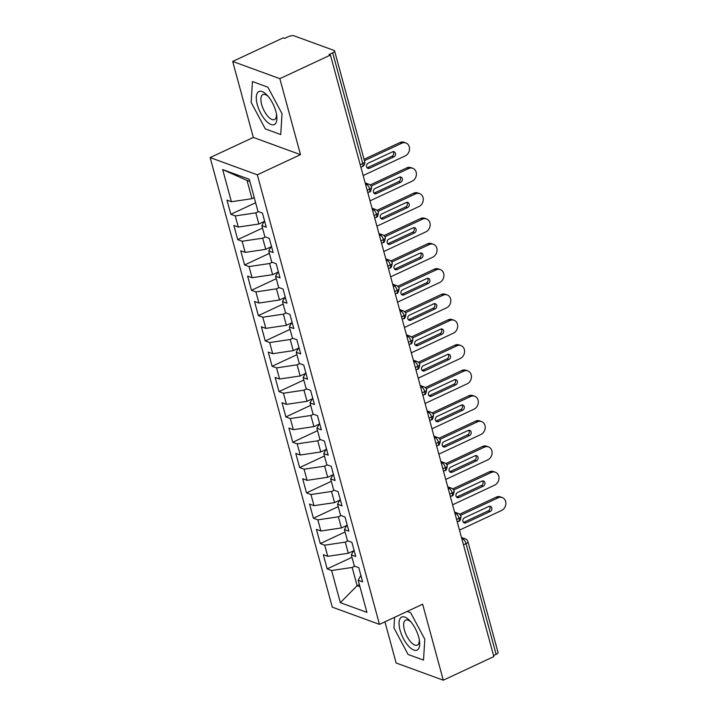 <?xml version="1.0" encoding="UTF-8"?>
<svg xmlns="http://www.w3.org/2000/svg" width="716" height="716" viewBox="0 0 716 716"><rect width="100%" height="100%" fill="white"/><g stroke="black" fill="none" stroke-linecap="round" stroke-linejoin="round"><path stroke-width="1.07" d="M232.682 61.442L283.25 37.841L284.682 38.36L288.378 36.632A4.207 1.468 -15.2 0 1 293.981 35.8L334.005 50.415A4.207 1.468 -15.2 0 1 334.596 50.934L364.686 161.673A4.207 1.468 -15.2 0 1 362.779 163.561L332.689 52.814L328.993 54.541L330.425 55.06L279.849 78.671L232.682 61.442L253.321 137.427L210.137 157.583L332.287 607.15L379.462 624.37L257.312 174.811L210.137 157.583M384.931 621.819L396.109 662.971L443.285 680.2L493.852 656.59L330.425 55.06M327.167 568.889L331.606 570.509L340.342 602.675L366.932 612.386L358.188 580.22L362.618 581.84L358.77 567.654L354.339 566.034L351.305 554.891L355.736 556.511L351.887 542.325L347.457 540.705L344.423 529.563L348.862 531.183L345.005 516.997L340.574 515.377L337.549 504.234L341.98 505.854L338.122 491.668L333.692 490.048L330.667 478.906L335.097 480.525L331.24 466.34L326.809 464.72L323.784 453.577L328.214 455.197L324.357 441.011L319.927 439.4L316.902 428.249L321.332 429.869L317.483 415.683L313.044 414.072L310.019 402.92L314.449 404.54L310.601 390.363L306.171 388.743L303.137 377.601L307.567 379.212L303.718 365.035L299.288 363.415L296.254 352.272L300.693 353.883L296.836 339.706L292.405 338.086L289.38 326.944L293.811 328.563L289.953 314.378L285.523 312.758L282.498 301.615L286.928 303.235L283.071 289.049L278.64 287.429L275.615 276.286L280.046 277.906L276.188 263.721L271.758 262.101L268.733 250.958L273.163 252.578L269.305 238.392L264.875 236.772L261.85 225.63L266.28 227.249L262.432 213.064L257.993 211.444L249.257 179.277L222.667 169.576L231.411 201.742L226.981 200.122L230.829 214.308L235.26 215.919L238.294 227.061L233.864 225.451L237.712 239.627L242.142 241.247L245.176 252.39L240.737 250.779L244.595 264.956L249.025 266.576L252.05 277.719L247.62 276.099L251.477 290.284L255.907 291.904L258.932 303.047L254.502 301.427L258.36 315.613L262.79 317.233L265.815 328.375L261.385 326.756L265.242 340.941L269.672 342.561L272.698 353.704L268.267 352.084L272.116 366.27L276.555 367.89L279.58 379.033L275.15 377.413L278.998 391.598L283.429 393.218L286.463 404.361L282.032 402.741L285.881 416.927L290.311 418.547L293.345 429.69L288.906 428.07L292.763 442.255L297.194 443.866L300.219 455.018L295.789 453.398L299.646 467.584L304.076 469.195L307.101 480.338L302.671 478.727L306.529 492.903L310.959 494.523L313.984 505.666L309.554 504.055L313.411 518.232L317.841 519.852L320.866 530.995L316.436 529.375L320.294 543.56L324.724 545.18L327.749 556.323L323.319 554.703L327.167 568.889L351.968 557.317M353.543 550.828L348.307 553.271L345.282 542.119L347.94 540.884M327.749 556.323L348.307 553.271M324.724 545.18L345.282 542.119M358.188 580.22L360.864 575.36M346.66 525.499L341.434 527.943L338.4 516.8L341.058 515.556M320.866 530.995L341.434 527.943M317.841 519.852L338.4 516.8M351.305 554.891L353.981 550.031M339.778 500.171L334.551 502.614L331.517 491.471L334.175 490.227M313.984 505.666L334.551 502.614M310.959 494.523L331.517 491.471M344.423 529.563L347.099 524.703M332.895 474.842L327.668 477.286L324.643 466.143L327.293 464.899M307.101 480.338L327.668 477.286M304.076 469.195L324.643 466.143M337.549 504.234L340.216 499.374M326.022 449.514L320.786 451.957L317.761 440.814L320.41 439.57M300.219 455.018L320.786 451.957M297.194 443.866L317.761 440.814M330.667 478.906L333.334 474.046M319.139 424.185L313.903 426.629L310.878 415.486L313.536 414.242M293.345 429.69L313.903 426.629M290.311 418.547L310.878 415.486M323.784 453.577L326.451 448.717M312.257 398.857L307.021 401.3L303.996 390.157L306.654 388.913M286.463 404.361L307.021 401.3M283.429 393.218L303.996 390.157M316.902 428.249L319.578 423.398M305.374 373.528L300.138 375.972L297.113 364.829L299.771 363.594M279.58 379.033L300.138 375.972M276.555 367.89L297.113 364.829M310.019 402.92L312.695 398.069M298.491 348.2L293.256 350.643L290.231 339.5L292.889 338.265M272.698 353.704L293.256 350.643M269.672 342.561L290.231 339.5M303.137 377.601L305.813 372.741M291.609 322.88L286.382 325.315L283.348 314.172L286.006 312.937M265.815 328.375L286.382 325.315M262.79 317.233L283.348 314.172M296.254 352.272L298.93 347.412M284.726 297.552L279.5 299.995L276.465 288.843L279.124 287.608M258.932 303.047L279.5 299.995M255.907 291.904L276.465 288.843M289.38 326.944L292.047 322.084M277.853 272.223L272.617 274.667L269.592 263.524L272.241 262.28M252.05 277.719L272.617 274.667M249.025 266.576L269.592 263.524M282.498 301.615L285.165 296.755M270.97 246.895L265.734 249.338L262.709 238.195L265.359 236.951M245.176 252.39L265.734 249.338M242.142 241.247L262.709 238.195M275.615 276.286L278.282 271.427M264.088 221.566L258.852 224.01L255.827 212.867L258.485 211.623M238.294 227.061L258.852 224.01M235.26 215.919L255.827 212.867M268.733 250.958L271.4 246.098M332.689 52.814A4.207 1.468 -15.2 0 0 334.596 50.934M254.243 197.625L251.969 198.681L247.02 180.441L222.667 169.576M231.411 201.742L251.969 198.681M261.85 225.63L264.526 220.77M496.116 654.343L466.035 543.605A4.207 1.468 164.8 0 0 467.942 541.717L498.032 652.464A4.207 1.468 164.8 0 1 496.116 654.343L493.566 655.543M253.321 137.427L300.496 154.656L279.849 78.671M300.496 154.656L257.312 174.811M443.285 680.2L422.637 604.215L379.462 624.37M280.735 134.545L282.023 113.683L267.874 87.182L252.435 81.543L251.155 102.415L265.305 128.907L280.735 134.545L265.305 128.907L251.155 102.415L252.435 81.543L267.874 87.182L282.023 113.683L280.735 134.545M410.662 612.735L407.144 611.446L410.662 612.735L424.812 639.227L410.662 612.735M423.523 660.098L424.812 639.227L423.523 660.098L408.093 654.46L423.523 660.098M393.943 627.959L408.093 654.46L393.943 627.959L394.597 617.308L393.943 627.959M359.387 584.632L357.123 585.688L359.96 586.726M354.823 566.213L352.165 567.448L357.123 585.688L340.342 602.675M249.857 181.479L247.02 180.441M331.606 570.509L352.165 567.448M230.829 214.308L255.63 202.726M365.679 184.826L366.52 184.433A4.207 1.745 65 0 1 369.689 189.015A4.207 1.745 65 0 1 369.295 191.915C370.279 192.416 371.058 190.823 371.604 187.144A4.207 1.468 164.8 0 1 371.604 187.144A4.207 1.468 164.8 0 1 369.689 189.015L367.138 190.205M237.712 239.627L262.512 228.055M244.595 264.956L269.395 253.383M251.477 290.284L276.269 278.712M258.36 315.613L283.151 304.04M265.242 340.941L290.034 329.369M272.116 366.27L296.916 354.697M278.998 391.598L303.799 380.026M285.881 416.927L310.681 405.346M292.763 442.255L317.564 430.674M299.646 467.584L324.438 456.002M306.529 492.903L331.32 481.331M313.411 518.232L338.203 506.66M320.294 543.56L345.085 531.988M372.562 210.155L373.394 209.761A4.207 1.745 65 0 1 376.571 214.344A4.207 1.745 65 0 1 376.177 217.243C377.162 217.736 377.932 216.151 378.487 212.473A4.207 1.468 164.8 0 1 378.487 212.473A4.207 1.468 164.8 0 1 376.571 214.344L374.02 215.534M379.444 235.483L380.277 235.09A4.207 1.745 65 0 1 383.454 239.672A4.207 1.745 65 0 1 383.051 242.572C384.045 243.064 384.814 241.48 385.369 237.802A4.207 1.468 164.8 0 1 385.369 237.802A4.207 1.468 164.8 0 1 383.454 239.672L380.903 240.862M386.318 260.803L387.159 260.418A4.207 1.745 65 0 1 390.336 265.001A4.207 1.745 65 0 1 389.934 267.9C390.927 268.393 391.697 266.808 392.252 263.13A4.207 1.468 164.8 0 1 392.252 263.13A4.207 1.468 164.8 0 1 390.336 265.001L387.786 266.191M393.2 286.132L394.042 285.747A4.207 1.745 65 0 1 397.219 290.329A4.207 1.745 65 0 1 396.816 293.229C397.81 293.721 398.579 292.137 399.134 288.459A4.207 1.468 164.8 0 1 399.134 288.459A4.207 1.468 164.8 0 1 397.219 290.329L394.668 291.519M400.083 311.46L400.924 311.075A4.207 1.745 65 0 1 404.101 315.658A4.207 1.745 65 0 1 403.699 318.548C404.692 319.05 405.462 317.465 406.017 313.787A4.207 1.468 164.8 0 1 406.017 313.787A4.207 1.468 164.8 0 1 404.101 315.658L401.551 316.848M406.965 336.788L407.807 336.395A4.207 1.745 65 0 1 410.984 340.977A4.207 1.745 65 0 1 410.581 343.877C411.575 344.378 412.344 342.794 412.899 339.115A4.207 1.468 164.8 0 1 412.899 339.115A4.207 1.468 164.8 0 1 410.984 340.977L408.424 342.176M413.848 362.117L414.689 361.723A4.207 3.526 -69.9 0 1 417.16 361.58A4.207 4.207 0 0 1 419.773 364.426A4.207 1.468 164.8 0 1 419.782 364.444A4.207 1.468 164.8 0 1 417.858 366.306L415.307 367.496M420.731 387.445L421.563 387.052A4.207 1.745 65 0 1 424.74 391.634A4.207 1.745 65 0 1 424.346 394.534C425.331 395.035 426.101 393.442 426.655 389.772A4.207 1.468 164.8 0 1 426.655 389.772A4.207 1.468 164.8 0 1 424.74 391.634L422.189 392.824M427.613 412.774L428.445 412.38A4.207 1.745 65 0 1 431.623 416.963A4.207 1.745 65 0 1 431.229 419.862C432.213 420.364 432.983 418.77 433.538 415.101A4.207 1.468 164.8 0 1 433.538 415.101A4.207 1.468 164.8 0 1 431.623 416.963L429.072 418.153M434.496 438.103L435.328 437.709A4.207 3.526 -69.9 0 1 437.807 437.565A4.207 4.207 0 0 1 440.421 440.403A4.207 1.468 164.8 0 1 440.421 440.421A4.207 1.468 164.8 0 1 438.505 442.291L435.955 443.481M441.369 463.431L442.211 463.037A4.207 3.526 -69.9 0 1 444.681 462.885A4.207 4.207 0 0 1 447.303 465.731A4.207 1.468 164.8 0 1 447.303 465.749A4.207 1.468 164.8 0 1 445.388 467.62L442.837 468.81M448.252 488.76L449.093 488.366A4.207 3.526 -69.9 0 1 451.563 488.214A4.207 4.207 0 0 1 454.177 491.06A4.207 1.468 164.8 0 1 454.186 491.078A4.207 1.468 164.8 0 1 452.27 492.948L449.72 494.138M455.134 514.088L455.976 513.694A4.207 3.526 -69.9 0 1 458.446 513.542A4.207 4.207 0 0 1 461.059 516.388A4.207 1.468 164.8 0 1 461.068 516.406A4.207 1.468 164.8 0 1 459.153 518.277L456.602 519.467M399.931 142.547A7.008 5.88 -69.9 0 1 404.048 142.296L405.909 142.976A7.008 5.88 110.1 0 0 401.783 143.227L399.931 142.547L364.041 159.292M363.155 175.527L405.229 155.891A7.008 5.88 110.1 0 0 409.516 149.196A7.008 5.88 110.1 0 0 405.909 142.976M393.057 151.676A2.801 2.354 -69.9 0 1 391.947 156.258L367.702 167.58A2.801 2.354 -69.9 0 1 367.066 167.768M364.417 160.67L401.783 143.227M393.8 156.938L369.554 168.26A2.801 2.354 -69.9 0 1 367.908 168.358A2.801 2.354 -69.9 0 1 366.467 165.87A2.801 2.354 -69.9 0 1 368.176 163.194L392.431 151.873A2.801 2.354 -69.9 0 1 394.077 151.774A2.801 2.354 -69.9 0 1 395.518 154.262A2.801 2.354 -69.9 0 1 393.8 156.938L391.947 156.258M406.813 167.875A7.008 5.88 -69.9 0 1 410.93 167.625L412.792 168.305A7.008 5.88 110.1 0 0 408.666 168.546L406.813 167.875L370.19 184.961M370.038 200.856L412.112 181.211A7.008 5.88 110.1 0 0 416.399 174.525A7.008 5.88 110.1 0 0 412.792 168.305M399.94 177.004A2.801 2.354 -69.9 0 1 398.83 181.587L374.575 192.908A2.801 2.354 -69.9 0 1 373.949 193.096M371.148 186.062L408.666 168.546M400.683 182.267L376.437 193.58A2.801 2.354 -69.9 0 1 374.79 193.687A2.801 2.354 -69.9 0 1 373.34 191.199A2.801 2.354 -69.9 0 1 375.059 188.514L399.304 177.201A2.801 2.354 -69.9 0 1 400.96 177.103A2.801 2.354 -69.9 0 1 402.401 179.591A2.801 2.354 -69.9 0 1 400.683 182.267L398.83 181.587M413.687 193.204A7.008 5.88 -69.9 0 1 417.813 192.953L419.674 193.633A7.008 5.88 110.1 0 0 415.549 193.875L413.687 193.204L377.072 210.289M376.911 226.184L418.985 206.539A7.008 5.88 110.1 0 0 423.281 199.854A7.008 5.88 110.1 0 0 419.674 193.633M406.822 202.333A2.801 2.354 -69.9 0 1 405.704 206.915L381.458 218.237A2.801 2.354 -69.9 0 1 380.831 218.425M378.03 211.39L415.549 193.875M407.565 207.595L383.32 218.908A2.801 2.354 -69.9 0 1 381.673 219.006A2.801 2.354 -69.9 0 1 380.223 216.518A2.801 2.354 -69.9 0 1 381.941 213.842L406.187 202.53A2.801 2.354 -69.9 0 1 407.843 202.431A2.801 2.354 -69.9 0 1 409.284 204.919A2.801 2.354 -69.9 0 1 407.565 207.595L405.704 206.915M420.569 218.523A7.008 5.88 -69.9 0 1 424.695 218.282L426.557 218.962A7.008 5.88 110.1 0 0 422.431 219.203L420.569 218.523L383.955 235.618M383.794 251.513L425.868 231.868A7.008 5.88 110.1 0 0 430.164 225.173A7.008 5.88 110.1 0 0 426.557 218.962M413.705 227.661A2.801 2.354 -69.9 0 1 412.586 232.244L388.34 243.556A2.801 2.354 -69.9 0 1 387.714 243.753M384.913 236.719L422.431 219.203M414.448 232.924L390.202 244.237A2.801 2.354 -69.9 0 1 388.555 244.335A2.801 2.354 -69.9 0 1 387.105 241.847A2.801 2.354 -69.9 0 1 388.824 239.171L413.069 227.858A2.801 2.354 -69.9 0 1 414.716 227.76A2.801 2.354 -69.9 0 1 416.166 230.248A2.801 2.354 -69.9 0 1 414.448 232.924L412.586 232.244M427.452 243.852A7.008 5.88 -69.9 0 1 431.578 243.61L433.431 244.29A7.008 5.88 110.1 0 0 429.314 244.532L427.452 243.852L390.838 260.946M390.676 276.841L432.75 257.196A7.008 5.88 110.1 0 0 437.046 250.502A7.008 5.88 110.1 0 0 433.431 244.29M420.587 252.99A2.801 2.354 -69.9 0 1 419.469 257.572L395.223 268.885A2.801 2.354 -69.9 0 1 394.597 269.082M391.795 262.047L429.314 244.532M421.33 258.252L397.085 269.565A2.801 2.354 -69.9 0 1 395.429 269.663A2.801 2.354 -69.9 0 1 393.988 267.175A2.801 2.354 -69.9 0 1 395.706 264.499L419.952 253.187A2.801 2.354 -69.9 0 1 421.599 253.088A2.801 2.354 -69.9 0 1 423.049 255.567A2.801 2.354 -69.9 0 1 421.33 258.252L419.469 257.572M275.875 111.436A18.213 7.563 -115 0 0 267.301 95.425A18.213 7.563 -115 0 0 257.295 104.652A18.213 7.563 -115 0 0 269.798 123.922A18.213 7.563 -115 0 0 276.725 115.607A18.213 7.563 -115 0 0 275.875 111.436M268.33 96.597A13.792 5.728 -115 0 0 262.861 94.575A13.792 5.728 -115 0 0 261.653 104.491A13.792 5.728 -115 0 0 274.523 119.554A13.792 5.728 -115 0 0 276.483 114.059M418.663 636.989A18.213 7.563 -115 0 0 410.089 620.969A18.213 7.563 -115 0 0 400.083 630.205A18.213 7.563 -115 0 0 412.586 649.475A18.213 7.563 -115 0 0 419.513 641.16A18.213 7.563 -115 0 0 418.663 636.989M411.118 622.15A13.792 5.728 -115 0 0 405.65 620.119A13.792 5.728 -115 0 0 404.442 630.044A13.792 5.728 -115 0 0 417.312 645.107A13.792 5.728 -115 0 0 419.272 639.612M434.335 269.18A7.008 5.88 -69.9 0 1 438.46 268.939L440.313 269.61A7.008 5.88 110.1 0 0 436.196 269.86L434.335 269.18L397.72 286.275M397.559 302.161L439.633 282.525A7.008 5.88 110.1 0 0 443.929 275.83A7.008 5.88 110.1 0 0 440.313 269.61M427.461 278.318A2.801 2.354 -69.9 0 1 426.351 282.901L402.106 294.213A2.801 2.354 -69.9 0 1 401.47 294.41M398.678 287.376L436.196 269.86M428.213 283.572L403.967 294.894A2.801 2.354 -69.9 0 1 402.311 294.992A2.801 2.354 -69.9 0 1 400.87 292.504A2.801 2.354 -69.9 0 1 402.589 289.828L426.834 278.515A2.801 2.354 -69.9 0 1 428.481 278.408A2.801 2.354 -69.9 0 1 429.931 280.896A2.801 2.354 -69.9 0 1 428.213 283.572L426.351 282.901M441.217 294.509A7.008 5.88 -69.9 0 1 445.343 294.267L447.196 294.938A7.008 5.88 110.1 0 0 443.079 295.189L441.217 294.509L404.594 311.603M404.442 327.489L446.515 307.853A7.008 5.88 110.1 0 0 450.812 301.159A7.008 5.88 110.1 0 0 447.196 294.938M434.344 303.647A2.801 2.354 -69.9 0 1 433.234 308.229L408.988 319.542A2.801 2.354 -69.9 0 1 408.353 319.739M405.551 312.704L443.079 295.189M435.095 308.9L410.841 320.222A2.801 2.354 -69.9 0 1 409.194 320.32A2.801 2.354 -69.9 0 1 407.753 317.832A2.801 2.354 -69.9 0 1 409.471 315.156L433.717 303.835A2.801 2.354 -69.9 0 1 435.364 303.736A2.801 2.354 -69.9 0 1 436.805 306.224A2.801 2.354 -69.9 0 1 435.095 308.9L433.234 308.229M448.1 319.837A7.008 5.88 -69.9 0 1 452.217 319.587L454.078 320.267A7.008 5.88 110.1 0 0 449.952 320.517L448.1 319.837L411.476 336.932M411.324 352.818L453.398 333.182A7.008 5.88 110.1 0 0 457.685 326.487A7.008 5.88 110.1 0 0 454.078 320.267M441.226 328.975A2.801 2.354 -69.9 0 1 440.116 333.549L415.871 344.87A2.801 2.354 -69.9 0 1 415.235 345.067M412.434 338.033L449.952 320.517M441.969 334.229L417.723 345.551A2.801 2.354 -69.9 0 1 416.077 345.649A2.801 2.354 -69.9 0 1 414.636 343.161A2.801 2.354 -69.9 0 1 416.354 340.485L440.6 329.163A2.801 2.354 -69.9 0 1 442.246 329.065A2.801 2.354 -69.9 0 1 443.687 331.553A2.801 2.354 -69.9 0 1 441.969 334.229L440.116 333.549M454.982 345.166A7.008 5.88 -69.9 0 1 459.099 344.915L460.961 345.595A7.008 5.88 110.1 0 0 456.835 345.846L454.982 345.166L418.359 362.26M418.207 378.146L460.281 358.51A7.008 5.88 110.1 0 0 464.568 351.816A7.008 5.88 110.1 0 0 460.961 345.595M448.109 354.304A2.801 2.354 -69.9 0 1 446.999 358.877L422.753 370.199A2.801 2.354 -69.9 0 1 422.118 370.396M419.316 363.361L456.835 345.846M448.851 359.557L424.606 370.879A2.801 2.354 -69.9 0 1 422.959 370.978A2.801 2.354 -69.9 0 1 421.518 368.489A2.801 2.354 -69.9 0 1 423.228 365.813L447.482 354.492A2.801 2.354 -69.9 0 1 449.129 354.393A2.801 2.354 -69.9 0 1 450.57 356.881A2.801 2.354 -69.9 0 1 448.851 359.557L446.999 358.877M461.856 370.494A7.008 5.88 -69.9 0 1 465.982 370.244L467.843 370.924A7.008 5.88 110.1 0 0 463.717 371.174L461.856 370.494L425.241 387.589M425.08 403.475L467.163 383.839A7.008 5.88 110.1 0 0 471.45 377.144A7.008 5.88 110.1 0 0 467.843 370.924M454.991 379.623A2.801 2.354 -69.9 0 1 453.881 384.206L429.627 395.527A2.801 2.354 -69.9 0 1 429 395.724M426.199 388.681L463.717 371.174M455.734 384.886L431.488 396.208A2.801 2.354 -69.9 0 1 429.842 396.306A2.801 2.354 -69.9 0 1 428.392 393.818A2.801 2.354 -69.9 0 1 430.11 391.142L454.356 379.82A2.801 2.354 -69.9 0 1 456.011 379.722A2.801 2.354 -69.9 0 1 457.452 382.21A2.801 2.354 -69.9 0 1 455.734 384.886L453.881 384.206M468.738 395.823A7.008 5.88 -69.9 0 1 472.864 395.572L474.726 396.252A7.008 5.88 110.1 0 0 470.6 396.503L468.738 395.823L432.124 412.917M431.963 428.803L474.037 409.167A7.008 5.88 110.1 0 0 478.333 402.473A7.008 5.88 110.1 0 0 474.726 396.252M461.874 404.952A2.801 2.354 -69.9 0 1 460.755 409.534L436.509 420.856A2.801 2.354 -69.9 0 1 435.883 421.044M433.082 414.009L470.6 396.503M462.617 410.214L438.371 421.536A2.801 2.354 -69.9 0 1 436.724 421.635A2.801 2.354 -69.9 0 1 435.274 419.146A2.801 2.354 -69.9 0 1 436.993 416.47L461.238 405.149A2.801 2.354 -69.9 0 1 462.894 405.05A2.801 2.354 -69.9 0 1 464.335 407.538A2.801 2.354 -69.9 0 1 462.617 410.214L460.755 409.534M475.621 421.151A7.008 5.88 -69.9 0 1 479.747 420.901L481.608 421.581A7.008 5.88 110.1 0 0 477.483 421.822L475.621 421.151L439.006 438.237M438.845 454.132L480.919 434.487A7.008 5.88 110.1 0 0 485.215 427.801A7.008 5.88 110.1 0 0 481.608 421.581M468.756 430.28A2.801 2.354 -69.9 0 1 467.637 434.863L443.392 446.184A2.801 2.354 -69.9 0 1 442.765 446.372M439.964 439.338L477.483 421.822M469.499 435.543L445.254 446.856A2.801 2.354 -69.9 0 1 443.607 446.963A2.801 2.354 -69.9 0 1 442.157 444.475A2.801 2.354 -69.9 0 1 443.875 441.79L468.121 430.477A2.801 2.354 -69.9 0 1 469.768 430.379A2.801 2.354 -69.9 0 1 471.218 432.867A2.801 2.354 -69.9 0 1 469.499 435.543L467.637 434.863M482.503 446.48A7.008 5.88 -69.9 0 1 486.629 446.229L488.482 446.909A7.008 5.88 110.1 0 0 484.365 447.151L482.503 446.48L445.889 463.565M445.728 479.46L487.802 459.815A7.008 5.88 110.1 0 0 492.098 453.13A7.008 5.88 110.1 0 0 488.482 446.909M475.63 455.609A2.801 2.354 -69.9 0 1 474.52 460.191L450.275 471.513A2.801 2.354 -69.9 0 1 449.648 471.701M446.847 464.666L484.365 447.151M476.382 460.871L452.136 472.184A2.801 2.354 -69.9 0 1 450.48 472.283A2.801 2.354 -69.9 0 1 449.039 469.803A2.801 2.354 -69.9 0 1 450.758 467.118L475.003 455.806A2.801 2.354 -69.9 0 1 476.65 455.707A2.801 2.354 -69.9 0 1 478.1 458.195A2.801 2.354 -69.9 0 1 476.382 460.871L474.52 460.191M489.386 471.799A7.008 5.88 -69.9 0 1 493.512 471.558L495.365 472.238A7.008 5.88 110.1 0 0 491.248 472.479L489.386 471.799L452.772 488.894M452.61 504.789L494.684 485.144A7.008 5.88 110.1 0 0 498.98 478.449A7.008 5.88 110.1 0 0 495.365 472.238M482.512 480.937A2.801 2.354 -69.9 0 1 481.403 485.52L457.157 496.832A2.801 2.354 -69.9 0 1 456.522 497.029M453.72 489.995L491.248 472.479M483.264 486.2L459.019 497.513A2.801 2.354 -69.9 0 1 457.363 497.611A2.801 2.354 -69.9 0 1 455.922 495.123A2.801 2.354 -69.9 0 1 457.64 492.447L481.886 481.134A2.801 2.354 -69.9 0 1 483.533 481.036A2.801 2.354 -69.9 0 1 484.974 483.524A2.801 2.354 -69.9 0 1 483.264 486.2L481.403 485.52M496.269 497.128A7.008 5.88 -69.9 0 1 500.386 496.886L502.247 497.566A7.008 5.88 110.1 0 0 498.121 497.808L496.269 497.128L459.645 514.222M459.493 530.117L501.567 510.472A7.008 5.88 110.1 0 0 505.863 503.778A7.008 5.88 110.1 0 0 502.247 497.566M489.395 506.266A2.801 2.354 -69.9 0 1 488.285 510.848L464.04 522.161A2.801 2.354 -69.9 0 1 463.404 522.358M460.603 515.323L498.121 497.808M490.147 511.528L465.892 522.841A2.801 2.354 -69.9 0 1 464.245 522.94A2.801 2.354 -69.9 0 1 462.805 520.451A2.801 2.354 -69.9 0 1 464.523 517.775L488.768 506.463A2.801 2.354 -69.9 0 1 490.415 506.364A2.801 2.354 -69.9 0 1 491.856 508.852A2.801 2.354 -69.9 0 1 490.147 511.528L488.285 510.848M360.229 164.752L362.779 163.561A4.207 1.745 65 0 1 362.412 166.586A4.207 4.207 0 0 0 364.686 161.673M462.017 539.408L462.858 539.023A4.207 1.745 65 0 1 466.035 543.605L463.476 544.795M371.604 187.127A4.207 4.207 0 0 0 368.991 184.289A4.207 3.526 -69.9 0 0 366.52 184.433L365.464 184.048M378.487 212.455A4.207 4.207 0 0 0 375.873 209.609A4.207 3.526 -69.9 0 0 373.394 209.761L372.347 209.376M385.369 237.784A4.207 4.207 0 0 0 382.756 234.938A4.207 3.526 -69.9 0 0 380.277 235.09L379.229 234.705M392.252 263.112A4.207 4.207 0 0 0 389.638 260.266A4.207 3.526 -69.9 0 0 387.159 260.418L386.112 260.033M399.125 288.441A4.207 4.207 0 0 0 396.512 285.595A4.207 3.526 -69.9 0 0 394.042 285.747L392.995 285.362M406.008 313.769A4.207 4.207 0 0 0 403.394 310.923A4.207 3.526 -69.9 0 0 400.924 311.075L399.877 310.69M412.89 339.098A4.207 4.207 0 0 0 410.277 336.252A4.207 3.526 -69.9 0 0 407.807 336.395L406.76 336.019M415.96 369.904L417.464 369.205A4.207 1.745 65 0 0 417.858 366.306A4.207 1.745 65 0 0 414.689 361.723L413.633 361.347M426.655 389.755A4.207 4.207 0 0 0 424.042 386.909A4.207 3.526 -69.9 0 0 421.563 387.052L420.516 386.676M433.538 415.083A4.207 4.207 0 0 0 430.925 412.237A4.207 3.526 -69.9 0 0 428.445 412.38L427.398 411.995M436.608 445.889L438.103 445.191A4.207 1.745 65 0 0 438.505 442.291A4.207 1.745 65 0 0 435.328 437.709L434.281 437.324M443.49 471.218L444.985 470.519A4.207 1.745 65 0 0 445.388 467.62A4.207 1.745 65 0 0 442.211 463.037L441.163 462.652M450.373 496.546L451.868 495.848A4.207 1.745 65 0 0 452.27 492.948A4.207 1.745 65 0 0 449.093 488.366L448.046 487.981M457.255 521.875L458.75 521.176A4.207 1.745 65 0 0 459.153 518.277A4.207 1.745 65 0 0 455.976 513.694L454.929 513.309M467.942 541.717A4.207 4.207 0 0 0 465.328 538.871A4.207 3.526 -69.9 0 0 462.858 539.023L461.811 538.638M369.554 168.26L367.702 167.58M376.437 193.58L374.575 192.908M383.32 218.908L381.458 218.237M390.202 244.237L388.34 243.556M397.085 269.565L395.223 268.885M403.967 294.894L402.106 294.213M410.841 320.222L408.988 319.542M417.723 345.551L415.871 344.87M424.606 370.879L422.753 370.199M431.488 396.208L429.627 395.527M438.371 421.536L436.509 420.856M445.254 446.856L443.392 446.184M452.136 472.184L450.275 471.513M459.019 497.513L457.157 496.832M465.892 522.841L464.04 522.161M368.991 184.289L365.151 182.884M360.909 167.284L362.412 166.586M375.873 209.609L372.034 208.213M369.295 191.915L367.791 192.613M382.756 234.938L378.916 233.541M376.177 217.243L374.674 217.941M389.638 260.266L385.799 258.87M383.051 242.572L381.556 243.27M396.512 285.595L392.672 284.189M389.934 267.9L388.439 268.598M403.394 310.923L399.555 309.518M396.816 293.229L395.322 293.927M410.277 336.252L406.437 334.846M403.699 318.548L402.204 319.255M417.16 361.58L413.32 360.175M410.581 343.877L409.087 344.575M424.042 386.909L420.202 385.503M417.464 369.205C418.448 369.707 419.227 368.114 419.782 364.444M430.925 412.237L427.085 410.832M424.346 394.534L422.843 395.232M437.807 437.565L433.968 436.16M431.229 419.862L429.725 420.56M444.681 462.885L440.841 461.489M438.103 445.191C439.096 445.692 439.866 444.099 440.421 440.421M451.563 488.214L447.724 486.817M444.985 470.519C445.978 471.021 446.748 469.428 447.303 465.749M458.446 513.542L454.606 512.146M451.868 495.848C452.861 496.34 453.631 494.756 454.186 491.078M465.328 538.871L461.489 537.465M458.75 521.176C459.744 521.669 460.513 520.085 461.068 516.406"/></g></svg>
